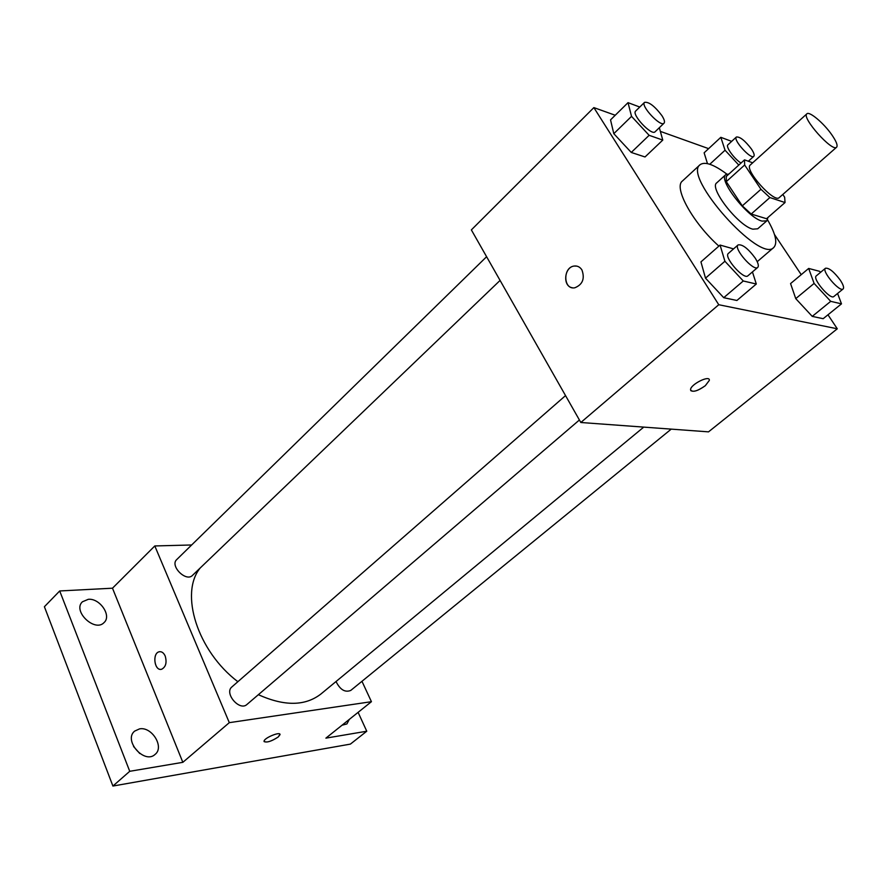 <?xml version="1.0" encoding="UTF-8"?>
<svg xmlns="http://www.w3.org/2000/svg" width="888" height="888" viewBox="0 0 888 888"><rect width="100%" height="100%" fill="white"/><g stroke="black" fill="none" stroke-linecap="round" stroke-linejoin="round"><path stroke-width="1.33" d="M831.723 134.676C836.318 141.325 837.95 145.499 836.618 147.208C832.433 152.492 801.154 117.383 806.881 113.831C809.29 110.956 823.72 123.121 831.723 134.676M836.618 147.208L779.264 197.58C774.269 203.53 743.767 169.286 750.249 165.013L806.881 113.831M752.702 162.804L744.521 159.862L744.655 165.002L760.961 189.277L769.896 197.558L785.036 202.542L784.648 197.203L782.794 194.472M769.896 197.558L751.204 214.041L766.533 218.714L785.036 202.542M751.204 214.041L742.301 205.861L760.961 189.277M744.521 159.862L726.273 176.446L726.273 181.652L742.301 205.861M729.004 173.959L725.751 174.67C717.837 179.465 747.696 217.782 762.071 221.123L766.855 220.812L767.92 217.493M766.855 220.812L757.697 228.804L752.858 229.182C738.394 225.985 708.713 187.768 716.749 182.85L725.751 174.67M726.273 181.652L744.655 165.002M767.565 219.824C775.69 233.91 777.766 243.123 773.77 247.486C760.217 263.681 682.395 176.335 700.055 164.735C704.839 161.272 713.752 164.38 726.806 174.07M718.892 246.098C693.029 223.154 673.37 187.424 682.384 181.063L700.055 164.735M733.566 248.884L720.068 245.066L700.943 261.893L705.505 278.155L723.731 297.691L736.907 300.477L756.299 284.016L752.447 271.917M639.76 107.037L628.027 102.653L610.533 119.88L613.797 133.677L631.268 152.447L645.021 156.965L662.77 140.082L659.329 127.706M615.229 115.251L593.861 107.603L718.758 304.728L837.284 328.782L827.971 314.796M801.231 274.67L774.469 234.499M708.613 148.64L660.35 131.38M820.545 272.339L819.602 271.328L808.668 268.442L790.564 283.583L795.748 298.634L812.243 316.383L823.165 318.692L841.491 303.851L837.573 293.473M704.129 152.803L707.47 163.614L704.129 152.803L720.823 137.318L725.052 150.216L738.794 165.068M593.861 107.603L471.362 229.903L580.83 422.499L708.524 431.857L837.284 328.782M580.83 422.499L718.758 304.728M705.316 385.703C697.124 391.364 692.196 392.685 690.542 389.654C690.575 384.26 710.311 374.558 709.312 380.419L705.316 385.703M581.951 269.974C584.992 278.688 582.606 284.637 574.78 287.801C563.159 290.021 562.648 267.122 574.292 266.034C577.5 265.701 580.064 267.022 581.951 269.974M572.316 287.756C562.382 286.424 564.158 266.877 574.292 266.034L576.812 266.111M709.312 380.408L705.316 385.692C698.423 390.653 693.55 392.285 690.72 390.576M643.756 427.106L320.957 693.983C305.183 706.182 284.327 706.404 258.375 694.682M237.862 681.707C197.303 651.015 179.409 593.14 200.2 567.987M579.409 419.991L246.953 704.462C239.582 711.543 223.854 693.14 231.935 686.89L565.545 395.593M671.228 429.126L350.76 690.431C345.021 692.707 340.115 689.732 336.03 681.518M500.077 280.419L192.485 575.391C186.069 582.339 169.575 565.767 176.745 559.551L486.602 256.721M191.653 544.977L154.801 545.954L229.304 722.654L371.428 701.687L361.96 681.296M154.801 545.954L112.487 588.2L59.707 590.964L44.4 606.726L112.909 786.047L129.737 771.306L182.839 762.326L229.304 722.654M112.909 786.047L350.383 744.111L366.766 731.224L358.108 712.354M371.428 701.687L325.896 738.139L366.766 731.224M279.953 734.321L278.244 736.962C271.084 741.558 266.356 742.99 264.047 741.258C263.936 737.984 280.708 731.079 280.009 734.676L278.244 736.962C271.784 741.225 267.066 742.768 264.091 741.602M112.487 588.2L182.839 762.326M165.201 656.054C167.022 662.548 165.845 666.932 161.694 669.23C154.545 671.594 151.904 653.29 159.152 651.792C161.672 651.326 163.681 652.747 165.201 656.054M161.105 669.341C154.179 670.507 152.27 653.168 159.163 651.792L159.762 651.681M139.571 728.87C151.881 726.406 164.58 747.063 155.156 754.345C144.533 764.701 123.088 740.392 134.643 731.113L139.571 728.87M88.312 599.311C99.856 598.046 111.921 615.761 104.085 622.544C94.905 632.689 72.217 610.977 82.418 601.787L88.312 599.311M59.707 590.964L129.737 771.306M349.306 719.391L346.919 723.92L342.035 725.219M139.76 753.524L133.566 746.508M748.961 161.45L748.762 160.883M731.668 141.37L720.823 137.318M741.036 163.026C734.354 159.13 725.285 146.498 727.927 144.811L736.385 137.018C739.959 136.585 744.965 140.582 751.415 148.995C753.901 152.769 754.7 155.211 753.812 156.31C750.926 159.829 732.622 139.571 736.385 137.018M709.79 164.258L725.052 150.216M628.027 102.653L631.535 116.361L649.128 135.309L662.77 140.082M664.035 123.188L655.089 131.779C651.637 136.119 631.235 114.352 635.664 111.044L644.555 102.353C648.884 101.687 654.656 106.083 661.86 115.562C664.324 119.425 665.045 121.967 664.035 123.188C660.672 127.461 640.193 105.594 644.555 102.353M610.533 119.88L613.797 133.677L631.535 116.361M613.797 133.677L631.268 152.447L649.128 135.309M631.268 152.447L645.021 156.965M808.668 268.442L814.107 283.427L830.713 301.343L841.491 303.851M843.112 288.955L833.854 296.514C830.424 300.2 811.987 278.521 816.294 275.868L825.474 268.254C828.97 267.721 833.899 271.684 840.27 280.131C843.278 284.715 844.222 287.656 843.112 288.955C839.77 292.596 821.234 270.84 825.474 268.254M790.564 283.583L795.748 298.634L814.107 283.427M795.748 298.634L812.243 316.383L830.713 301.343M812.243 316.383L823.165 318.692M720.068 245.066L724.908 261.25L743.278 280.985L756.299 284.016M757.742 267.388L747.94 275.779C743.855 280.297 723.32 256.798 728.393 253.402L738.095 244.922C742.368 244.111 748.051 248.474 755.144 257.997C758.163 262.77 759.029 265.901 757.742 267.388C753.745 271.839 733.111 248.24 738.095 244.922M700.943 261.893L705.505 278.155L724.908 261.25M705.505 278.155L723.731 297.691L743.278 280.985M723.731 297.691L736.907 300.477M757.22 261.683L773.77 247.486M748.362 161.239L753.812 156.31"/></g></svg>
